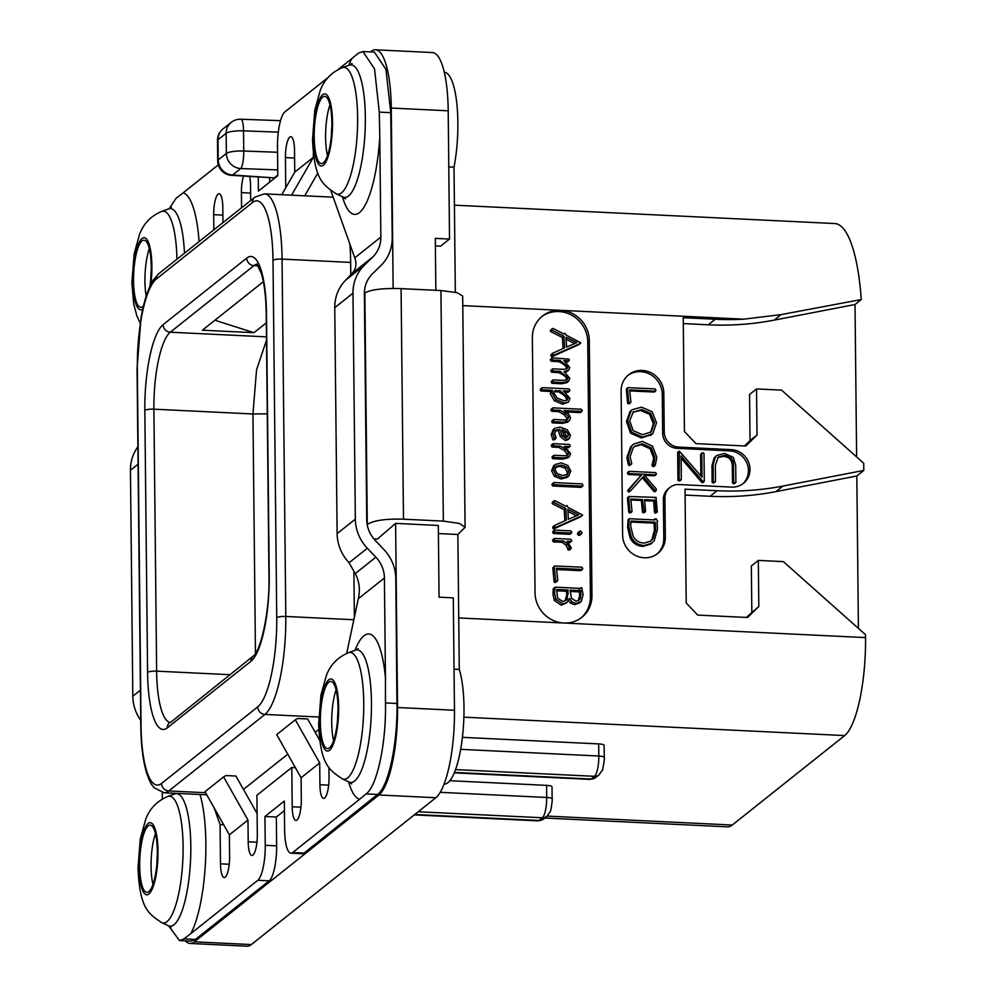 <?xml version="1.0" encoding="UTF-8"?>
<svg xmlns="http://www.w3.org/2000/svg" width="996" height="996" viewBox="0 0 996 996"><rect width="100%" height="100%" fill="white"/><g stroke="black" fill="none" stroke-linecap="round" stroke-linejoin="round"><path stroke-width="1.49" d="M395.611 523.386L438.315 525.452L439.062 597.164L453.292 597.861L454.475 710.26A73.766 19.086 92.8 0 1 435.837 797.734L378.916 794.982A73.766 19.086 -87.2 0 0 397.541 707.509L395.611 523.386L377.397 539.06L373.874 538.898M378.916 794.982L194.382 941.818A73.766 19.086 -87.2 0 1 190.062 943.449A73.766 19.086 -87.2 0 1 185.405 940.871M231.184 122.421A14.753 14.753 0 0 1 240.92 119.221A14.753 3.125 -87.9 0 1 243.534 130.85A14.753 3.162 -0.6 0 0 226.142 133.277A14.753 13.894 -128.5 0 1 231.184 122.421L223.054 128.882A14.753 13.894 -128.5 0 0 218.012 139.739A14.753 3.162 179.4 0 0 217.489 140.585L217.701 160.754A14.753 3.162 179.4 0 1 218.224 159.92L226.353 153.446L226.142 133.277L218.012 139.739L218.224 159.92A14.753 13.894 51.5 0 0 232.603 175.01L273.85 177.861L231.57 175.333A14.753 4.507 -86.6 0 0 232.603 175.01L240.733 168.548A14.753 3.125 -87.9 0 0 243.746 151.019L243.534 130.85L278.307 132.132M274.722 177.537L277.772 175.109M370.512 51.917L371.122 51.431A73.766 19.086 -87.2 0 1 375.442 49.8A73.766 19.086 -87.2 0 1 391.266 108.054L393.146 288.466M318.795 729.483L315.197 732.346M287.769 754.171L243.472 789.417M349.87 244.095A82.618 21.377 92.8 0 1 350.654 262.409L350.791 274.846M353.891 571.231L354.377 617.283M257.74 706.886A75.235 19.472 -87.2 0 0 276.739 617.669L273.004 260.292A75.235 19.472 -87.2 0 0 252.461 202.537L156.322 279.042A75.235 19.472 -87.2 0 0 137.323 368.271L141.059 725.636A75.235 19.472 -87.2 0 0 161.601 783.391L257.74 706.886A7.37 6.947 51.5 0 0 264.936 714.431A82.618 21.377 -87.2 0 0 285.802 616.462L282.055 259.097A82.618 21.377 -87.2 0 0 264.338 193.859L332.938 197.171A82.618 21.377 92.8 0 1 333.187 197.183M342.462 196.772A82.793 21.426 -87.2 0 0 363.988 207.18A82.793 21.426 -87.2 0 0 379.787 137.05L379.277 112.125L374.533 68.886L362.905 51.543L374.359 52.091L385.962 69.434L390.768 112.673L392.225 237.646A41.309 38.906 51.5 0 1 380.858 265.608L372.492 273.763A29.507 27.788 -128.5 0 0 364.362 293.733L366.727 519.688A29.507 27.788 -128.5 0 0 375.28 540.467L383.821 549.443A41.309 38.906 51.5 0 1 395.798 578.539L396.956 703.487C397.778 743.302 388.49 786.927 377.571 794.459L304.079 853.074A29.507 7.632 92.8 0 1 302.348 853.734L290.969 853.174A29.507 7.632 -87.2 0 0 292.687 852.526L304.079 853.074M269.642 177.612L269.679 182.106M284.433 810.595L276.34 817.031L276.639 845.853A29.507 7.632 -87.2 0 1 269.181 880.838L195.378 939.452L190.933 941.145L179.479 940.585L183.887 938.892L190.846 933.576A82.793 21.426 -87.2 0 0 205.861 843.164A82.793 21.426 -87.2 0 0 200.009 794.509M364.362 293.272L364.86 292.924C371.072 289.5 383.149 288.068 401.077 288.628L440.929 290.546L457.089 292.675L462.679 296.036L465.095 527.345L459.505 523.448L443.345 521.107L403.492 519.19C385.564 518.679 373.5 520.447 367.275 524.481L367.188 524.568M375.442 49.8L432.364 52.551A73.766 19.086 92.8 0 1 448.2 110.805L449.532 239.052L435.302 238.368L435.85 290.309M277.535 152.264L243.746 151.019A14.753 3.162 -0.6 0 0 226.353 153.446A14.753 13.894 51.5 0 0 240.733 168.548L277.722 169.918M435.837 797.734L251.316 944.569A73.766 19.086 92.8 0 1 246.996 946.2L190.062 943.449M438.389 533.557L457.861 534.491L465.095 527.345M457.861 534.491L459.281 669.449A63.433 16.422 92.8 0 1 462.007 740.663A63.433 16.422 92.8 0 1 444.241 784.064L444.116 784.064M444.266 72.297A63.433 16.422 92.8 0 1 454.014 167.179L455.334 292.251M454.039 669.188L459.281 669.449M448.785 166.93L454.014 167.179M435.377 245.888L440.618 246.149L449.532 239.052M462.418 737.326L598.683 743.912A7.37 1.581 -0.6 0 1 604.124 745.369L604.248 757.483A7.37 1.581 179.4 0 0 598.808 756.014L460.675 749.341M746.328 617.433L758.815 606.514L758.33 560.399L783.366 561.62L865.512 634.713L865.549 637.602A82.618 21.377 92.8 0 1 844.683 735.571L732.259 825.037A82.618 21.377 92.8 0 1 727.429 826.854L544.775 818.027M449.893 780.702L546.58 785.371A7.37 1.581 -0.6 0 1 552.021 786.84L552.145 798.941A7.37 1.581 179.4 0 0 546.704 797.472L440.232 792.33M532.362 337.769A29.507 27.788 -128.5 0 1 542.459 316.056A29.507 27.788 -128.5 0 1 560.524 310.329A29.507 27.788 -128.5 0 1 589.296 340.52L591.96 595.571A29.507 27.788 -128.5 0 1 581.876 617.283A29.507 27.788 -128.5 0 1 563.798 623.023A29.507 27.788 -128.5 0 1 535.039 592.832L532.362 337.769M454.413 205.176L834.735 223.54A128.347 33.217 92.8 0 1 861.266 299.547L855.016 304.515L856.622 456.915M758.815 606.514L747.548 617.495L697.723 615.092L686.219 603.003L685.024 489.173L717.058 490.717A295.053 277.909 51.5 0 0 782.881 486.073L863.793 470.436L863.719 463.24L781.574 390.133L756.537 388.926L757.01 435.04L745.743 446.021L695.93 443.606L684.426 431.529L683.231 317.687L715.253 319.243A295.053 277.909 51.5 0 0 743.676 319.168L781.038 314.624L861.266 299.547M781.038 314.624L774.104 320.139L855.016 304.515M863.793 470.436L856.821 475.988L858.415 628.389M774.104 320.139A295.053 277.909 -128.5 0 1 708.281 324.796L683.293 323.588M744.535 445.959L750.038 440.593L749.552 394.478L756.537 388.926M679.011 484.554A14.753 13.894 51.5 0 0 669.972 487.43A14.753 13.894 51.5 0 0 664.917 498.286L665.328 537.193A22.124 20.841 -128.5 0 1 657.758 553.477A22.124 20.841 -128.5 0 1 635.087 555.27A22.124 20.841 -128.5 0 1 622.625 535.126L621.118 391.03A22.124 20.841 -128.5 0 1 628.688 374.745A22.124 20.841 -128.5 0 1 651.359 372.94A22.124 20.841 -128.5 0 1 663.822 393.084L664.232 431.99A14.753 13.894 51.5 0 0 678.612 447.092L731.276 449.632A19.173 18.065 -128.5 0 1 748.818 462.866A19.173 18.065 -128.5 0 1 743.414 483.371A19.173 18.065 -128.5 0 1 731.662 487.106L679.011 484.554M750.038 440.593L757.01 435.04M782.881 486.073L775.909 491.626L856.821 475.988M775.909 491.626A295.053 277.909 -128.5 0 1 710.073 496.269L685.086 495.062M751.831 612.067L751.345 565.952L758.33 560.399M581.079 617.894A29.507 27.788 51.5 0 0 590.416 596.816L587.74 341.753A29.507 27.788 51.5 0 0 571.592 315.134A29.507 27.788 51.5 0 0 541.687 316.691M565.653 372.429L568.604 370.3L569.724 367.437L563.836 360.564L568.741 360.801L569.077 359.145L552.531 357.85L551.909 358.597L552.668 360.017L560.013 360.378L567.907 366.964L567.172 368.645L563.686 369.342L552.967 368.831L552.369 369.802L553.129 371.01L560.125 371.359L568.019 377.907L567.247 379.688L563.798 380.41L553.427 379.899L552.768 380.709L553.49 382.066L563.363 382.539L568.567 381.269L569.837 378.356L564.072 371.545L568.604 370.3M566.164 361.984L567.77 361.224M552.531 357.85L550.365 359.83L550.975 359.083L550.365 359.83L551.124 361.249L558.47 361.61C563.699 363.926 566.326 366.117 566.351 368.196L566.189 369.13M552.967 368.831L550.825 371.035L551.411 370.064L550.825 371.035L551.585 372.243L558.582 372.591C563.811 374.894 566.45 377.073 566.475 379.14L566.276 380.186M551.871 381.144L551.224 381.941L551.933 383.298L561.819 383.771L566.886 382.613L568.567 381.269M552.88 353.169L550.9 355.335L551.336 354.402L551.137 356.17L552.245 356.568L578.875 344.616L580.78 342.836L565.965 334.992L565.205 333.324L563.985 334.021L552.88 328.394L551.834 329.552L552.22 330.361L563.96 336.262L564.632 347.853L552.88 353.169L553.203 355.547L580.431 343.383M552.182 328.73L550.639 329.962L550.676 331.593L562.416 337.495L563.051 348.575M540.977 388.876L540.218 389.922L540.94 391.03L551 391.515L550.315 393.744L554.349 400.778L562.69 404.252L568.567 402.023L569.986 398.412L563.375 390.805L569.264 391.092L569.899 390.121L569.04 388.926L542.521 387.643L541.774 388.689L542.484 389.797L552.543 390.283L551.871 392.511L555.905 399.545L564.246 403.019L568.567 402.023M565.479 392.212L567.72 392.324L568.343 391.353M553.876 419.478L551.709 421.769L552.332 420.71L551.709 421.769L552.394 422.877L562.454 423.362L567.533 422.167L569.289 420.76L570.571 417.747L568.392 413.689L564.035 410.551L581.627 411.398L582.237 410.464L581.278 409.219L553.091 407.862L552.444 408.87L553.191 410.016L560.2 410.364L565.753 413.502L568.679 417.262L567.546 419.341L564.421 419.988L553.876 419.478L553.266 420.524L553.938 421.644L563.997 422.13L569.289 420.76M566.4 411.971L580.07 412.63L580.68 411.697M553.091 407.862L550.888 410.103L551.547 409.095L550.888 410.103L551.647 411.261L558.644 411.597L564.197 414.747L567.122 418.494L566.002 420.586M555.27 430.944L558.283 430.546L559.827 429.313L561.856 435.302L566.936 439.348L569.376 438.439L570.434 435.177L567.222 429.737L560.088 427.085L554.722 428.367L553.178 429.6L551.224 434.692L552.892 439.647L554.573 438.925M558.283 430.546L560.312 436.534L565.379 440.581L567.82 439.684M552.668 456.517L552.008 457.363L552.73 458.683L562.603 459.156L567.807 457.787M566.712 447.777L568.666 447.067M558.656 447.378L560.213 446.146L565.74 449.096L568.728 453.055L567.882 455.085L564.595 455.782L554.212 455.284L553.564 456.131L554.274 457.45L564.159 457.923L569.351 456.554L570.621 453.529L564.259 446.345L569.563 446.594L570.222 445.835L569.376 444.428L553.228 443.656L551.261 445.909L551.672 444.888L551.983 447.055L558.656 447.378L564.197 450.329L567.172 454.288L566.923 455.57M553.602 465.817L555.407 464.36L553.602 465.817L551.61 470.735L554.374 476.25L561.047 478.989L566.961 477.47L568.666 476.113L570.808 470.984L567.832 465.443L561.246 462.854L555.145 464.584L553.154 469.502L555.93 475.017L562.591 477.756L568.666 476.113M554.075 482.562L553.44 483.521L554.324 484.766L582.324 486.123L582.984 485.239L582.137 483.907L554.075 482.562L551.896 484.753L552.531 483.795L551.896 484.753L552.768 485.998L580.768 487.355L581.427 486.471M554.685 525.378L552.705 527.544L553.141 526.61L552.942 528.378L554.037 528.776L580.68 516.824L582.585 515.044L567.77 507.201L567.01 505.532L565.79 506.229L554.685 500.602L553.639 501.747L554.025 502.569L565.765 508.47L566.438 520.061L554.685 525.378L555.009 527.755L582.237 515.592M553.988 500.938L552.431 502.171L552.469 503.802L564.222 509.703L564.856 520.771M580.544 530.98L577.929 532.623L578.987 532.213L577.481 533.731L577.917 534.902L579.025 535.437L581.627 533.781L582.062 532.648L580.544 530.98L579.025 532.499L579.473 533.669L581.627 533.781M554.76 530.121L554.187 531.129L555.021 532.287L571.218 533.072L571.729 531.976L570.77 530.893L554.76 530.121L552.631 532.362L553.203 531.354L552.631 532.362L553.465 533.532L569.662 534.304L570.173 533.209M562.005 542.285L563.562 541.052L567.558 543.916L569.936 548.958L571.418 548.149L567.135 541.226L571.082 541.413L571.692 540.616L570.82 539.247L554.66 538.463L552.519 540.442L553.116 539.695L552.519 540.442L553.353 541.874L562.005 542.285L566.014 545.148L568.38 550.19L569.861 549.381M568.828 542.621L570.148 541.849M554.05 581.602L555.606 580.369L556.316 581.278L557.772 580.531L556.503 568.218L582.013 569.451L582.785 568.529L581.913 567.197L554.648 565.965L552.805 567.782L554.05 581.602L554.772 582.511L556.229 581.764M556.64 569.525L580.456 570.683L581.241 569.762M553.925 588.412L553.141 589.171L553.091 594.961L554.349 600.488L561.221 605.157L566.774 602.717L569.463 598.397L571.953 601.808L576.111 603.489L581.241 601.41L583.096 594.799L581.739 587.69L580.643 588.387L555.469 587.179L554.697 587.939L554.635 593.728L555.905 599.243L562.765 603.912L566.774 602.717M567.919 599.629L570.409 603.053L574.567 604.721L579.684 602.642M553.427 379.899L551.224 381.941M558.582 372.591L560.125 371.359M558.47 361.61L560.013 360.378M567.197 362.034L569.326 359.992M551.66 356.78L553.203 355.547M552.245 356.568L553.788 355.335M562.416 337.495L563.96 336.262M565.205 333.324L563.985 334.021M566.575 347.069L565.989 337.196L576.821 342.636L566.575 347.069M566.114 339.263L574.667 343.57M551 391.515L552.543 390.283M542.521 387.643L540.218 389.922M567.72 392.324L569.899 390.121M564.134 400.778L557.212 398.101L553.714 392.723L554.461 391.017L560.213 390.656L568.094 398.201L567.284 400.106L564.134 400.778M553.888 391.764L558.656 391.889C563.885 394.814 566.512 397.329 566.537 399.433L566.326 400.579M554.237 391.677L555.78 390.444M558.656 391.889L560.213 390.656M558.644 411.597L560.2 410.364M580.07 412.63L582.237 410.464M553.44 440.008L556.117 437.68L554.61 433.609L555.93 430.222L559.827 429.313M552.892 439.647L556.117 437.68M554.722 428.367L552.78 433.459L554.436 438.414M567.533 439.946L569.376 438.439M566.749 437.144L563.686 435.04L561.931 429.562L566.338 431.492L568.579 435.015L566.749 437.144L567.944 436.821M562.13 431.293L564.782 432.725L566.936 437.144M554.212 455.284L552.008 457.363M553.228 443.656L553.527 445.822L560.213 446.146M568.019 447.839L570.222 445.835M567.583 457.986L569.351 456.554M562.566 475.553L557.2 473.573L554.984 469.676L556.503 466.228L561.358 465.095L566.562 466.937L568.953 470.871L567.508 474.445L562.566 475.553M554.946 467.46L559.802 466.327L565.006 468.17L567.409 472.116L566.624 474.98M580.768 487.355L582.984 485.239M553.465 528.988L555.009 527.755M554.037 528.776L555.594 527.531M564.222 509.703L565.765 508.47M567.01 505.532L565.79 506.229M568.38 519.277L567.795 509.392L578.626 514.845L568.38 519.277M567.907 511.471L576.472 515.779M569.662 534.304L571.729 531.976M569.612 549.941L571.418 548.149M554.66 538.463L554.062 539.21L554.909 540.629L563.562 541.052M569.525 542.646L571.692 540.616M556.017 582.262L557.772 580.531M552.805 567.782L554.349 566.537L555.606 580.369M580.456 570.683L582.785 568.529M553.166 590.877L554.71 589.644M553.564 590.23L555.108 588.997M555.469 587.179L553.141 589.171M581.739 587.69L580.643 588.387M578.825 603.489L581.241 601.41M576.124 601.148L571.492 598.359L570.086 590.118L580.905 590.64L580.431 598.359L579.012 600.302L576.124 601.148M562.665 601.484L557.586 598.098L556.64 589.47L568.094 590.03L567.122 598.87L565.74 600.563L562.665 601.484M570.148 591.437L579.361 591.873L579.622 595.757L578.178 600.8M579.361 591.873L580.905 590.64M556.714 590.79L566.537 591.263L566.724 595.259L564.919 601.074M566.537 591.263L568.094 590.03M656.974 554.075A22.124 20.841 51.5 0 0 663.784 538.425L663.373 499.519A14.753 13.894 -128.5 0 1 668.416 488.663L669.972 487.43M742.618 483.969A19.173 18.065 51.5 0 0 747.087 463.613A19.173 18.065 51.5 0 0 729.719 450.877L677.056 448.325A14.753 13.894 -128.5 0 1 662.676 433.235L662.265 394.329A22.124 20.841 51.5 0 0 650.264 374.421A22.124 20.841 51.5 0 0 627.928 375.38M716.784 455.483L714.194 457.861L711.953 465.792L712.128 482.35L713.148 483.11L715.502 481.367L715.34 465.406L718.278 457.052L724.366 455.483C730.404 455.819 733.442 459.268 733.492 465.817L733.666 482.126L734.699 482.848L735.882 482.114L735.708 465.294L733.305 457.363L724.54 453.454L716.784 455.483L715.365 456.927L713.124 464.871L713.298 481.429L714.306 482.189L715.502 481.367M717.718 457.55L723.196 456.405C729.221 456.691 732.272 460.14 732.334 466.738L732.508 483.048L733.542 483.77L734.712 483.035M681.115 458.247L701.595 482.189L702.417 482.674L704.284 481.155L703.998 453.603L703.139 452.769L701.782 453.653L702.031 477.246L679.372 451.151L677.678 452.719L677.965 480.296L678.936 481.018L680.181 480.234M702.417 482.674L703.114 482.076M701.981 453.69L700.624 454.574L700.835 475.851M627.58 402.982L628.737 402.048L629.46 402.969L630.916 402.222L629.646 389.909L655.156 391.129L655.928 390.22L655.044 388.888L627.791 387.656L626.335 389.162L627.58 402.982L628.289 403.89L629.758 403.143M629.746 390.893L653.986 392.063L654.758 391.142M630.057 411.46L631.227 410.539L627.654 420.424L631.688 432.239L642.582 437.07L652.754 433.683L656.513 422.902L652.143 411.697L641.486 407.165L632.124 409.742L630.057 411.46L626.484 421.345L630.53 433.173L641.424 437.991L651.596 434.605M633.693 444.067L630.667 446.793L626.87 457.5L628.389 464.821L629.385 465.618L631.738 463.601L630.045 456.678L633.319 447.665L634.95 446.108L642.432 443.793L651.222 447.839L654.858 457.201L653.6 465.344L655.331 464.97L656.825 457.301L652.529 446.171L642.408 441.415L633.693 444.067L631.825 445.859L628.028 456.579L629.547 463.899L631.352 464.385M634.39 446.582L641.262 444.726L650.052 448.773L653.7 458.123L652.007 465.518L653.276 466.651L654.173 465.904M642.345 477.744L653.7 491.165L654.484 491.875L656.327 490.53L656.115 488.775L643.528 474.258L655.48 474.843L656.414 473.698L655.58 472.602L629.273 471.332L627.455 473.386L628.103 472.253L627.455 473.386L628.364 474.507L641.349 475.142L628.252 489.795L627.717 490.791L628.675 491.937L630.555 490.866M628.065 491.451L629.223 490.53L629.833 491.003L628.675 491.937L629.497 491.7M644.424 475.291L654.322 475.764L655.256 474.631M628.19 497.402L627.468 498.249L628.725 512.069L629.522 512.977L630.854 512.317M630.841 499.98L641.374 500.478L642.432 511.956L642.993 512.878L644.412 512.093M644.673 500.639L653.687 501.075L654.459 512.293L655.256 513.226L657.298 512.044L656.065 497.402L629.348 496.481L628.725 498.448L629.883 511.147L630.68 512.056L632.024 511.384L630.742 498.984L642.532 499.556L644.151 511.956L645.57 511.172L644.586 499.656L654.845 500.154L655.629 511.371L657.298 512.044M629.26 518.729L628.103 519.651L627.592 527.345L630.132 537.965C632.809 543.293 637.141 546.094 643.117 546.393L650.724 544.09L654.123 540.828L657.497 529.225L657.011 522.327L657.709 521.568L656.352 518.991L654.646 519.949L629.26 518.729L628.762 526.411L631.302 537.043C633.979 542.372 638.299 545.173 644.275 545.472L651.894 543.156M733.542 483.77L735.882 482.114M713.148 483.11L714.306 482.189M679.372 451.151L679.123 479.375L680.106 480.084L681.339 479.313L681.09 455.931L702.753 481.267L704.284 481.155M703.139 452.769L700.624 454.574M701.595 482.189L702.753 481.267M678.936 481.018L681.339 479.313M629.547 403.641L630.916 402.222M626.335 389.162L627.492 388.228L628.737 402.048M653.986 392.063L655.928 390.22M650.687 435.414L652.754 433.683M632.771 412.344L641.648 409.543L650.724 413.328L654.497 422.802L651.284 431.891L642.532 434.679L633.145 430.658L629.659 420.685L633.406 411.784M632.834 412.269L640.49 410.464L649.566 414.249L653.339 423.723L650.612 432.476M629.385 465.618L630.543 464.696M653.276 466.651L655.331 464.97M652.43 466.265L653.6 465.344M652.007 465.518L653.164 464.584M630.655 490.779L643.316 476.598L654.858 490.244L656.327 490.53M627.717 490.791L628.874 489.858L629.223 490.53M641.349 475.142L628.874 489.858M629.273 471.332L628.613 472.465L629.534 473.586L642.507 474.208M654.322 475.764L656.414 473.698M654.484 491.875L655.654 490.953M653.7 491.165L654.858 490.244M629.522 512.977L632.024 511.384M628.725 512.069L629.883 511.147M629.348 496.481L627.468 498.249M656.065 497.402L654.907 497.913M654.459 512.293L655.629 511.371M653.687 501.075L654.845 500.154M642.993 512.878L645.57 511.172M642.432 511.956L643.603 511.035M641.374 500.478L642.532 499.556M653.886 519.912L655.704 518.804M644.138 543.081C639.083 542.82 635.411 540.504 633.12 536.134L630.667 526.037L631.053 521.045L655.194 522.215L655.617 529.362L653.139 538.388L650.737 541.114L644.138 543.081M630.954 522.029L654.036 523.137L654.447 530.283L651.969 539.309L650.139 541.55M654.036 523.137L655.194 522.215M266.505 340.159L256.545 369.865L252.947 413.975L255.462 653.5M257.105 813.533L236.289 776.706A5.901 5.553 51.5 0 0 235.84 776.021L226.042 775.548L223.59 776.868L247.979 820.019L248.203 841.794A17.33 4.482 92.8 0 0 251.926 855.477A17.33 4.482 92.8 0 0 257.317 834.536L256.906 795.269L291.803 767.505L295.401 767.679M319.728 740.364L308.013 719.635A5.901 5.553 51.5 0 0 307.552 718.95L297.767 718.477L295.314 719.797L319.704 762.948L319.928 784.724A17.33 4.482 92.8 0 0 323.65 798.406A17.33 4.482 92.8 0 0 329.041 777.465L328.929 767.443M222.967 222.594L222.805 207.429A17.33 4.482 92.8 0 0 219.083 193.747A17.33 4.482 92.8 0 0 213.692 214.675L213.854 229.839M162.348 798.991L162.286 792.567M140.747 720.382A41.309 38.906 -128.5 0 1 132.817 696.216L130.451 470.261A41.309 38.906 -128.5 0 1 137.871 446.831M214.14 807.868L220.079 824.576L223.677 824.75M220.079 824.576L220.49 863.843A17.33 4.482 92.8 0 0 224.212 877.538A17.33 4.482 92.8 0 0 229.603 856.597L229.379 834.835L247.979 820.019M223.59 776.868L204.989 791.683L229.379 834.835M291.803 767.505L292.214 806.772A17.33 4.482 92.8 0 0 295.924 820.467A17.33 4.482 92.8 0 0 301.315 799.527L301.091 777.764L276.701 734.612L295.314 719.797M346.683 653.388L358.323 598.745C360.353 589.707 359.332 581.328 355.261 573.596L348.812 562.429A41.309 38.906 -128.5 0 1 337.121 533.632L334.756 307.689A41.309 38.906 -128.5 0 1 345.849 279.988L364.349 265.222L372.716 257.068L352.111 273.464C356.058 268.908 356.929 263.703 354.763 257.852L330.846 190.634M379.787 137.05L380.846 237.085A29.507 27.788 -128.5 0 1 372.716 257.068M364.349 265.222A41.309 38.906 51.5 0 0 352.97 293.185L355.348 519.14A41.309 38.906 51.5 0 0 367.312 548.236L375.865 557.2A29.507 27.788 -128.5 0 1 384.406 577.979L385.464 678.039A82.793 21.426 -87.2 0 0 354.937 650.363M348.588 781.823A82.793 21.426 -87.2 0 0 359.643 799.253L366.08 793.899C377.086 786.379 386.373 742.755 385.464 702.927L385.452 678.027M352.111 273.464L346.048 279.776M317.836 173.005L304.714 195.814M291.567 195.179L313.354 157.318L294.754 172.134L294.517 150.359A17.33 4.482 92.8 0 0 290.807 136.676A17.33 4.482 92.8 0 0 285.416 157.605L285.728 187.796M313.317 152.923L313.354 157.318M281.756 194.693L294.754 172.134M250.681 200.532L250.519 185.368A17.33 4.482 92.8 0 0 249.623 176.417M241.567 207.791L241.406 192.626A17.33 4.482 92.8 0 1 243.572 176.055M199.076 241.605A82.793 21.426 -87.2 0 0 183.09 192.9L218.323 164.863M258.25 176.927L258.4 191.095L277.784 175.669L277.486 146.848A29.507 7.632 -87.2 0 1 284.931 111.863L327.97 77.601M338.217 69.459L351.887 58.577A82.793 21.426 -87.2 0 0 348.812 65.313M359.643 799.253L292.687 852.526M269.181 880.838L257.802 880.29A29.507 7.632 -87.2 0 0 265.247 845.305L264.948 816.483L284.333 801.058L284.632 829.88A29.507 7.632 -87.2 0 0 290.969 853.174M257.802 880.29L190.846 933.576M319.704 762.948L301.091 777.764M338.005 707.969A33.64 8.703 92.8 0 1 327.547 748.594A33.64 8.703 92.8 0 1 320.339 722.038A33.64 8.703 92.8 0 1 330.797 681.401A33.64 8.703 92.8 0 1 338.005 707.969M333.635 740.663A33.64 8.703 92.8 0 1 331.718 722.586A33.64 8.703 -87.2 0 1 336.088 689.879M264.948 816.483L276.34 817.031M152.986 884.423A33.64 8.703 -87.2 0 1 151.068 866.346A33.64 8.703 92.8 0 1 155.438 833.64M157.356 851.729A33.64 8.703 -87.2 0 0 150.147 825.161A33.64 8.703 -87.2 0 0 139.677 865.785A33.64 8.703 -87.2 0 0 146.898 892.354A33.64 8.703 -87.2 0 0 157.356 851.729M168.785 925.994L179.479 940.585M183.09 192.9L176.13 198.229L169.196 208.687M143.536 305.797A33.64 8.703 92.8 0 1 140.772 307.316A33.64 8.703 92.8 0 1 133.551 280.748A33.64 8.703 92.8 0 1 144.009 240.123A33.64 8.703 92.8 0 1 151.23 266.679A33.64 8.703 92.8 0 1 149.886 286.4M146.188 296.21A33.64 8.703 -87.2 0 1 144.943 281.295A33.64 8.703 92.8 0 1 149.313 248.602M362.905 51.543L358.323 53.236L351.887 58.577M327.51 155.625A33.64 8.703 92.8 0 1 325.592 137.535A33.64 8.703 -87.2 0 1 329.962 104.841M314.201 136.987A33.64 8.703 -87.2 0 0 321.422 163.556A33.64 8.703 -87.2 0 0 331.88 122.919A33.64 8.703 -87.2 0 0 324.671 96.363A33.64 8.703 -87.2 0 0 314.201 136.987M263.38 281.681L202.4 330.199L253.968 332.689L266.318 322.853M253.968 332.689L214.912 320.239M448.2 110.805L391.266 108.054M251.316 944.569L194.382 941.818M454.475 710.26L397.541 707.509M364.86 292.924L367.275 524.481M403.492 519.19L401.077 288.628M440.929 290.546L443.345 521.107M598.683 743.912L598.808 756.014A17.119 4.432 92.8 0 1 594.488 776.307L591.076 779.021L454.475 772.423M844.683 735.571L463.875 717.17M732.259 825.037L547.202 816.098M865.549 637.602L458.745 617.943M462.779 305.61L743.676 319.168M715.253 319.243L708.281 324.796M717.058 490.717L710.073 496.269M591.96 595.571L590.416 596.816M589.296 340.52L587.74 341.753M561.819 383.771L563.363 382.539M551.933 383.298L553.49 382.066M566.475 379.14L568.019 377.907M551.585 372.243L553.129 371.01M566.351 368.196L567.907 366.964M551.124 361.249L552.668 360.017M551.137 356.17L552.693 354.937M550.676 331.593L552.22 330.361M550.278 330.784L551.834 329.552M562.69 404.252L564.246 403.019M554.349 400.778L555.905 399.545M550.315 393.744L551.871 392.511M540.94 391.03L542.484 389.797M566.537 399.433L568.094 398.201M552.394 422.877L553.938 421.644M562.454 423.362L563.997 422.13M567.122 418.494L568.679 417.262M564.197 414.747L565.753 413.502M551.647 411.261L553.191 410.016M551.224 434.692L552.78 433.459M565.379 440.581L566.936 439.348M560.312 436.534L561.856 435.302M564.782 432.725L566.338 431.492M567.023 436.248L568.579 435.015M552.73 458.683L554.274 457.45M562.603 459.156L564.159 457.923M567.172 454.288L568.728 453.055M564.197 450.329L565.74 449.096M551.983 447.055L553.527 445.822M561.047 478.989L562.591 477.756M554.374 476.25L555.93 475.017M551.61 470.735L553.154 469.502M559.802 466.327L561.358 465.095M565.006 468.17L566.562 466.937M567.409 472.116L568.953 470.871M552.768 485.998L554.324 484.766M552.942 528.378L554.486 527.145M552.469 503.802L554.025 502.569M552.083 502.98L553.639 501.747M577.917 534.902L579.473 533.669M577.481 533.731L579.025 532.499M553.465 533.532L555.021 532.287M568.38 550.19L569.936 548.958M567.745 549.443L569.301 548.211M566.014 545.148L567.558 543.916M553.353 541.874L554.909 540.629M554.772 582.511L556.316 581.278M552.892 568.903L554.448 567.67M561.221 605.157L562.765 603.912M554.349 600.488L555.905 599.243M553.091 594.961L554.635 593.728M574.567 604.721L576.111 603.489M570.409 603.053L571.953 601.808M579.622 595.757L581.166 594.525M578.888 599.592L580.431 598.359M566.624 593.541L568.181 592.309M566.724 595.259L568.268 594.027M565.579 600.102L567.122 598.87M663.373 499.519L664.917 498.286M665.328 537.193L663.784 538.425M662.676 433.235L664.232 431.99M662.265 394.329L663.822 393.084M677.056 448.325L678.612 447.092M731.276 449.632L729.719 450.877M711.953 465.792L713.124 464.871M712.128 482.35L713.298 481.429M714.194 457.861L715.365 456.927M732.508 483.048L733.666 482.126M732.334 466.738L733.492 465.817M723.196 456.405L724.366 455.483M677.965 480.296L679.123 479.375M628.289 403.89L629.46 402.969M626.422 390.283L627.58 389.361M641.424 437.991L642.582 437.07M630.53 433.173L631.688 432.239M626.484 421.345L627.654 420.424M640.49 410.464L641.648 409.543M649.566 414.249L650.724 413.328M653.339 423.723L654.497 422.802M628.389 464.821L629.547 463.899M626.87 457.5L628.028 456.579M630.667 446.793L631.825 445.859M652.38 464.186L653.538 463.265M653.364 461.584L654.521 460.662M653.7 458.123L654.858 457.201M650.052 448.773L651.222 447.839M641.262 444.726L642.432 443.793M628.252 489.795L629.41 488.874M628.364 474.507L629.534 473.586M627.567 499.37L628.725 498.448M655.256 513.226L656.414 512.305M643.117 546.393L644.275 545.472M630.132 537.965L631.302 537.043M627.592 527.345L628.762 526.411M654.447 530.283L655.617 529.362M651.969 539.309L653.139 538.388M546.58 785.371L546.704 797.472A17.119 4.432 92.8 0 1 542.384 817.766L538.973 820.48A17.119 4.432 92.8 0 1 537.977 820.866L543.492 819.048L546.904 816.334A7.37 6.947 -128.5 0 1 542.384 817.766L418.195 811.765M543.492 819.048A7.37 6.947 -128.5 0 1 538.973 820.48L414.784 814.479M604.248 757.483C605.095 756.723 602.231 773.27 602.256 770.294L599.007 774.876A7.37 6.947 -128.5 0 1 594.488 776.307L455.558 769.597M599.007 774.876L595.596 777.59A7.37 6.947 -128.5 0 1 591.076 779.021A17.119 4.432 92.8 0 1 590.08 779.395L454.3 772.846M267.277 413.838L252.947 413.975L153.894 409.182A64.914 16.795 92.8 0 1 170.279 332.203L253.943 265.633A64.914 16.795 92.8 0 1 257.105 264.214M266.48 313.578L269.231 575.551A72.285 18.712 92.8 0 1 250.967 661.282L167.316 727.852A72.285 18.712 92.8 0 1 147.582 672.362L144.831 410.389A72.285 18.712 92.8 0 1 163.095 324.659L246.747 258.089A72.285 18.712 92.8 0 1 266.48 313.578A7.37 1.581 179.4 0 0 266.231 314.001L268.97 575.974C269.941 610.847 260.79 650.786 253.494 655.854L170.553 722.424M276.739 617.669A7.37 1.581 -0.6 0 1 285.802 616.462L353.854 619.749M273.004 260.292A7.37 1.581 -0.6 0 1 282.055 259.097L350.654 262.409M252.461 202.537A7.37 6.947 -128.5 0 1 254.988 197.108L158.837 273.614L153.235 280.125C146.25 291.791 142.752 307.789 141.021 317.961L137.062 368.694L140.797 726.059C141.034 744.796 142.914 760.247 146.449 772.386C151.043 785.67 151.666 784.163 154.056 787.674L163.966 792.766A82.618 21.377 -87.2 0 0 168.797 790.948L264.936 714.431L318.732 717.033M156.322 279.042A7.37 6.947 -128.5 0 1 158.837 273.614M161.601 783.391A7.37 6.947 51.5 0 0 168.797 790.948L205.574 792.716M213.692 214.675L222.88 215.124M229.229 864.267L220.49 863.843M256.943 842.218L248.203 841.794M300.954 807.196L292.214 806.772M328.668 785.147L319.928 784.724M379.277 112.125L390.768 112.673M385.464 702.927L396.956 703.487M285.416 157.605L294.604 158.053M241.406 192.626L250.606 193.062M380.846 237.085L354.763 257.852M130.451 470.261L138.058 464.211M132.817 696.216L140.424 690.166M358.323 598.745L384.406 577.979M174.624 793.277A82.793 21.426 -87.2 0 0 174.288 794.123M355.261 573.596L375.865 557.2M349.011 562.79L367.312 548.236M337.121 533.632L355.348 519.14M334.756 307.689L352.97 293.185M351.65 783.902L348.998 782.009A66.359 17.181 -87.2 0 0 371.458 702.317A66.359 17.181 -87.2 0 0 355.36 650.214L358.187 648.583M342.263 778.822A63.483 16.434 -87.2 0 0 363.752 702.591A63.483 16.434 -87.2 0 0 348.351 652.741C337.632 657.335 330.299 664.93 326.364 675.5L320.949 695.121L318.658 724.229C320.451 764.629 328.692 769.584 342.263 778.822L348.998 782.009M319.691 722.548A36.08 9.338 -87.2 0 0 329.539 750.249A36.08 9.338 -87.2 0 0 338.652 707.459A36.08 9.338 -87.2 0 0 328.805 679.758A36.08 9.338 -87.2 0 0 319.691 722.548M338.005 710.559A52.527 13.595 -87.2 0 0 337.544 720.27M366.08 793.899L377.571 794.459M276.639 845.853L265.247 845.305M183.887 938.892L195.378 939.452M157.356 854.319A52.527 13.595 -87.2 0 0 156.882 864.03M158.003 851.207A36.08 9.338 -87.2 0 0 148.155 823.518A36.08 9.338 -87.2 0 0 139.042 866.308A36.08 9.338 -87.2 0 0 148.89 893.997A36.08 9.338 -87.2 0 0 158.003 851.207M183.09 846.351A63.483 16.434 -87.2 0 0 167.702 796.501C156.982 801.095 149.649 808.677 145.715 819.26L140.299 838.881L137.996 867.989C139.801 908.389 148.043 913.344 161.613 922.57A63.483 16.434 -87.2 0 0 183.09 846.351M161.613 922.57L168.349 925.77A66.359 17.181 -87.2 0 0 190.809 846.077A66.359 17.181 -87.2 0 0 174.711 793.961L176.093 793.351M184.459 253.233A66.359 17.181 -87.2 0 0 168.585 208.923L171.399 207.293M176.939 259.221A63.483 16.434 -87.2 0 0 161.576 211.451L168.585 208.923M150.844 284.408A36.08 9.338 -87.2 0 0 151.878 266.169A36.08 9.338 -87.2 0 0 142.017 238.467A36.08 9.338 -87.2 0 0 132.904 281.258A36.08 9.338 -87.2 0 0 142.814 308.922M151.23 269.269A52.527 13.595 -87.2 0 0 150.757 278.992M331.88 125.508A52.527 13.595 -87.2 0 0 331.419 135.232M313.566 137.498A36.08 9.338 -87.2 0 0 323.414 165.199A36.08 9.338 -87.2 0 0 332.527 122.408A36.08 9.338 -87.2 0 0 322.679 94.707A36.08 9.338 -87.2 0 0 313.566 137.498M336.138 193.772A63.483 16.434 -87.2 0 0 357.626 117.54A63.483 16.434 -87.2 0 0 342.226 67.691C331.506 72.297 324.173 79.879 320.239 90.462L314.823 110.083L312.52 139.191C314.325 179.579 322.567 184.546 336.138 193.772L342.873 196.971A66.359 17.181 -87.2 0 0 365.333 117.279A66.359 17.181 -87.2 0 0 349.235 65.163L352.049 63.532M167.316 727.852A7.37 6.947 -128.5 0 1 169.83 722.424M169.93 722.349A64.914 16.795 92.8 0 1 156.633 671.155L153.894 409.182A7.37 1.581 -0.6 0 0 144.831 410.389M147.582 672.362A7.37 1.581 -0.6 0 1 156.633 671.155L229.815 674.69M163.095 324.659A7.37 6.947 51.5 0 0 170.279 332.203L266.467 336.86M246.747 258.089A7.37 6.947 51.5 0 0 253.943 265.633L258.288 265.845M250.967 661.282A7.37 6.947 -128.5 0 1 253.494 655.854M240.92 119.221L280.523 120.678M217.701 160.754A14.753 14.753 0 0 0 231.57 175.333M223.054 128.882A14.753 14.753 0 0 0 217.489 140.585M552.992 380.011L551.448 381.244M552.631 368.918L551.074 370.163M552.133 357.962L550.576 359.195M569.09 360.701L567.546 361.934M552.743 353.256L551.186 354.489M542.061 387.768L540.517 389M569.625 390.992L568.081 392.225M553.527 419.577L551.983 420.81M552.718 407.962L551.162 409.207M581.975 411.298L580.431 412.531M555.793 438.576L554.237 439.809M553.801 455.396L552.245 456.629M553.041 443.706L551.485 444.951M569.998 446.482L568.442 447.714M553.701 482.662L552.158 483.894M582.735 486.011L581.178 487.243M554.548 525.465L552.992 526.697M581.477 533.918L579.921 535.151M579.61 531.266L578.066 532.511M554.436 530.208L552.892 531.453M571.542 532.985L569.998 534.217M554.274 538.562L552.73 539.795M571.455 541.314L569.911 542.546M582.511 569.314L580.967 570.546M554.921 587.316L553.378 588.549M580.855 587.877L579.311 589.109M735.658 482.649L734.488 483.583M715.24 481.877L714.082 482.799M679.023 451.238L677.865 452.159M702.056 452.993L700.898 453.915M704.097 481.628L702.939 482.562M681.102 479.885L679.932 480.807M655.654 391.005L654.497 391.926M654.92 465.568L653.75 466.502M630.605 490.816L629.447 491.75M628.912 471.432L627.741 472.365M656.078 474.681L654.92 475.602M631.825 511.832L630.667 512.766M628.874 496.606L627.717 497.527M645.346 511.72L644.188 512.641M654.733 518.978L653.575 519.912M595.596 777.59L590.08 779.395M537.977 820.866L414.286 814.89M546.904 816.334L550.153 811.765C550.9 812.026 552.855 797.236 552.145 798.941M264.338 193.859L254.988 197.108M206.77 794.833L163.966 792.766M348.351 652.741L355.36 650.214M167.702 796.501L174.711 793.961M170.988 927.662L168.349 925.77M161.576 211.451C150.857 216.057 143.524 223.639 139.589 234.222L134.161 253.831L131.87 282.939L133.688 303.88L136.863 315.906L140.187 323.078M342.226 67.691L349.235 65.163M345.512 198.864L342.873 196.971M256.819 263.965L261.487 273.738L262.944 279.552C264.948 289.014 266.044 300.493 266.231 314.001"/></g></svg>
